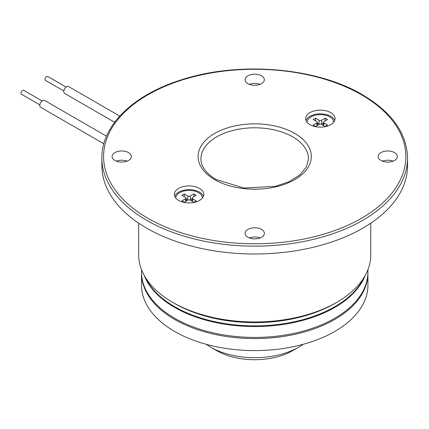 <?xml version="1.0" encoding="UTF-8"?>
<svg xmlns="http://www.w3.org/2000/svg" width="429" height="429" viewBox="0 0 429 429"><rect width="100%" height="100%" fill="white"/><g stroke="black" fill="none" stroke-linecap="round" stroke-linejoin="round"><path stroke-width="0.64" d="M39.838 104.864L21.45 94.246A2.263 1.308 -60 0 1 21.278 91.967A2.263 1.308 -60 0 1 23.279 90.219A2.263 1.308 -60 0 1 23.713 90.326L42.101 100.944M106.51 136.165L44.573 100.413A3.963 2.29 120 0 0 43.817 100.225A3.963 2.29 120 0 0 40.31 103.282A3.963 2.29 120 0 0 40.616 107.271L103.829 143.769M45.694 80.47A2.263 1.308 -60 0 1 45.463 80.384A2.263 1.308 -60 0 1 45.367 77.955A2.263 1.308 -60 0 1 47.501 76.378A2.263 1.308 -60 0 1 47.726 76.464L66.114 87.076M119.766 116.093L68.592 86.545A3.963 2.29 120 0 0 68.19 86.395A3.963 2.29 120 0 0 64.452 89.157A3.963 2.29 120 0 0 64.629 93.409L114.634 122.281M333.665 122.265A13.299 7.679 0 0 0 329.767 116.876A13.299 7.679 0 0 0 315.304 115.203A13.299 7.679 0 0 0 307.062 122.265M202.386 198.059A13.299 7.679 0 0 0 198.488 192.669A13.299 7.679 0 0 0 184.025 190.996A13.299 7.679 0 0 0 175.783 198.059M334.727 120.479A14.715 8.494 0 0 0 330.77 116.318A14.715 8.494 0 0 0 316.253 114.168A14.715 8.494 0 0 0 306 120.479M203.448 196.273A14.715 8.494 0 0 0 199.49 192.112A14.715 8.494 0 0 0 184.974 189.961A14.715 8.494 0 0 0 174.721 196.273M330.77 112.623A14.715 8.494 0 0 0 314.73 110.779A14.715 8.494 0 0 0 305.646 118.629A14.715 8.494 0 0 0 309.958 124.635A14.715 8.494 0 0 0 325.992 126.48A14.715 8.494 0 0 0 335.081 118.629A14.715 8.494 0 0 0 330.77 112.623M199.49 188.417A14.715 8.494 0 0 0 183.451 186.572A14.715 8.494 0 0 0 174.367 194.423A14.715 8.494 0 0 0 178.678 200.429A14.715 8.494 0 0 0 194.712 202.273A14.715 8.494 0 0 0 203.802 194.423A14.715 8.494 0 0 0 199.49 188.417M146.659 228.158A152.826 88.235 0 0 0 313.208 247.286A152.826 88.235 0 0 0 407.55 165.771L407.55 157.915A152.826 88.235 180 0 1 313.208 239.43A152.826 88.235 180 0 1 146.659 220.302A152.826 88.235 180 0 1 101.893 157.915L101.893 165.771A152.826 88.235 0 0 0 146.659 228.158M261.529 229.397A9.62 5.556 0 0 0 251.04 228.19A9.62 5.556 0 0 0 245.098 233.322A9.62 5.556 0 0 0 247.919 237.253A9.62 5.556 0 0 0 258.403 238.454A9.62 5.556 0 0 0 264.344 233.322A9.62 5.556 0 0 0 261.529 229.397M260.06 237.945A9.62 5.556 0 0 0 249.383 237.945M394.541 152.601A9.62 5.556 0 0 0 384.057 151.394A9.62 5.556 0 0 0 378.115 156.526A9.62 5.556 0 0 0 380.936 160.457A9.62 5.556 0 0 0 391.42 161.658A9.62 5.556 0 0 0 397.361 156.526A9.62 5.556 0 0 0 394.541 152.601M393.077 161.148A9.62 5.556 0 0 0 382.4 161.148M261.529 75.804A9.62 5.556 0 0 0 251.04 74.598A9.62 5.556 0 0 0 245.098 79.73A9.62 5.556 0 0 0 247.919 83.66A9.62 5.556 0 0 0 258.403 84.862A9.62 5.556 0 0 0 264.344 79.73A9.62 5.556 0 0 0 261.529 75.804M260.06 84.352A9.62 5.556 0 0 0 249.383 84.352M128.512 152.601A9.62 5.556 0 0 0 118.023 151.394A9.62 5.556 0 0 0 112.082 156.526A9.62 5.556 0 0 0 114.902 160.457A9.62 5.556 0 0 0 125.386 161.658A9.62 5.556 0 0 0 131.328 156.526A9.62 5.556 0 0 0 128.512 152.601M127.043 161.148A9.62 5.556 0 0 0 116.366 161.148M336.776 302.338L334.77 303.491A113.208 65.358 0 0 1 174.673 303.496A113.208 65.358 0 0 0 174.673 303.496L172.673 302.338A116.034 66.994 0 0 0 336.776 302.338A116.034 66.994 0 0 0 370.758 254.965L370.758 223.193M145.286 277.236A113.208 65.358 0 0 0 174.673 306.73A113.208 65.358 0 0 0 284.191 323.616A113.208 65.358 0 0 0 364.157 277.236M138.685 223.193L138.685 254.965A116.034 66.994 0 0 0 172.673 302.338L174.673 303.491M192.685 198.793A1.7 0.981 180 0 1 192.192 198.037A1.7 0.981 180 0 1 192.685 197.404L196.289 195.324L193.887 193.94L190.283 196.015A1.7 0.981 180 0 1 187.881 196.015L184.282 193.94L181.88 195.324L185.478 197.404A1.7 0.981 180 0 1 185.977 198.037A1.7 0.981 180 0 1 185.478 198.793L181.88 200.869L184.282 202.257L187.881 200.177A1.7 0.981 180 0 1 190.283 200.177L193.887 202.257L196.289 200.869L192.685 198.793L192.492 201.453M316.758 121.611A1.7 0.981 180 0 1 317.256 122.244A1.7 0.981 180 0 1 316.758 123L313.159 125.075L315.562 126.464L319.16 124.383A1.7 0.981 180 0 1 321.562 124.383L325.166 126.464L327.568 125.075L323.965 123A1.7 0.981 180 0 1 323.471 122.244A1.7 0.981 180 0 1 323.965 121.611L327.568 119.53L325.166 118.147L321.562 120.222A1.7 0.981 180 0 1 319.16 120.222L315.562 118.147L313.159 119.53L316.758 121.611M184.282 196.713L184.282 193.94M186.047 198.729L187.618 199.635L187.881 196.015M192.117 198.729L190.546 199.635A2.07 1.196 180 0 1 189.634 199.941M188.535 199.941A2.07 1.196 180 0 1 187.618 199.635M193.887 196.713L193.887 193.94M315.562 120.919L315.562 118.147M317.326 122.935L318.897 123.842L319.16 120.222M323.396 122.935L321.825 123.842A2.07 1.196 180 0 1 320.913 124.147M319.814 124.147A2.07 1.196 180 0 1 318.897 123.842M325.166 120.919L325.166 118.147M298.75 347.168L292.744 350.632A53.775 31.044 180 0 1 216.699 350.632L210.698 347.168A62.264 35.945 0 0 0 298.75 347.168A62.264 35.945 0 0 0 303.212 344.299M141.522 272.646A113.208 65.358 0 0 0 141.516 273.225L141.516 285.237A113.208 65.358 0 0 0 174.673 331.456A113.208 65.358 0 0 0 298.042 345.624A113.208 65.358 0 0 0 367.926 285.237L367.926 273.225A113.208 65.358 0 0 0 367.921 272.646M141.516 273.225A113.208 65.358 0 0 0 174.673 319.439A113.208 65.358 0 0 0 298.042 333.606A113.208 65.358 0 0 0 367.926 273.225M216.699 350.632L210.693 347.168A62.264 35.945 0 0 0 210.698 347.168A62.264 35.945 0 0 1 206.231 344.299M141.516 269.675L141.516 272.066A113.208 65.358 0 0 0 174.673 318.28A113.208 65.358 0 0 0 298.042 332.448A113.208 65.358 0 0 0 367.926 272.066L367.926 269.675M144.224 275.418A113.208 65.358 0 0 0 174.673 307.421A113.208 65.358 0 0 0 286.347 323.965A113.208 65.358 0 0 0 365.218 275.418M308.494 158.837A53.775 31.044 0 0 0 292.744 136.883A53.775 31.044 0 0 0 234.143 130.153A53.775 31.044 0 0 0 200.949 158.837C200.96 166.447 206.011 173.332 216.114 179.494L243.956 188.074L275.579 186.309L289.28 181.606L299.855 174.919L306.36 167.047L308.494 158.837M294.744 133.419A56.601 32.679 180 0 1 294.744 179.633A56.601 32.679 180 0 1 214.698 179.633A56.601 32.679 180 0 1 214.698 133.419A56.601 32.679 180 0 1 294.744 133.419M147.86 218.227A151.131 87.253 0 0 0 361.588 218.227A151.131 87.253 0 0 0 361.588 94.83A151.131 87.253 0 0 0 147.86 94.83A151.131 87.253 0 0 0 147.86 218.227M185.671 201.453L185.478 198.793M190.546 199.635L190.283 196.015M316.951 125.659L316.758 123M321.825 123.842L321.562 120.222M323.772 125.659L323.965 123M45.463 80.384L63.851 91.002M407.55 157.915C406.842 133.199 391.806 112.141 362.435 94.745C316.5 67.401 239.237 60.982 181.912 79.671C133.542 94.541 101.421 125.541 101.893 157.915M192.192 198.037L191.865 201.088M185.977 198.037L186.304 201.088M317.256 122.244L317.583 125.295M323.471 122.244L323.144 125.295"/></g></svg>
